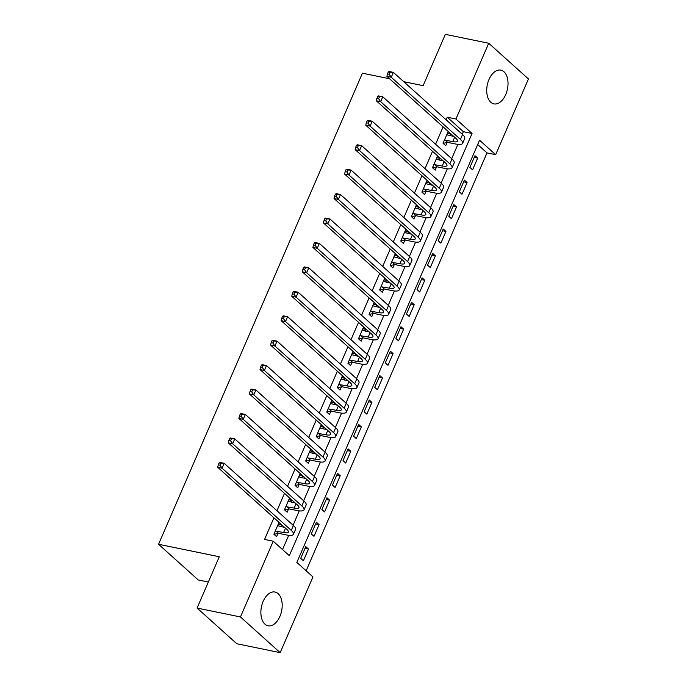 <?xml version="1.0" encoding="UTF-8"?>
<svg xmlns="http://www.w3.org/2000/svg" width="687" height="687" viewBox="0 0 687 687"><rect width="100%" height="100%" fill="white"/><g stroke="black" fill="none" stroke-linecap="round" stroke-linejoin="round"><path stroke-width="1.03" d="M263.155 601.383A17.227 10.288 -78.4 0 1 274.989 592.031A17.227 10.288 -78.4 0 1 279.901 616.428A17.227 10.288 -78.4 0 1 268.059 625.78A17.227 10.288 -78.4 0 1 263.155 601.383M488.998 79.477A17.227 10.288 -78.4 0 1 500.84 70.126A17.227 10.288 -78.4 0 1 505.744 94.523A17.227 10.288 -78.4 0 1 493.91 103.874A17.227 10.288 -78.4 0 1 488.998 79.477M208.341 582.035L198.277 579.974L158.56 544.276L362.418 73.191L389.598 78.773M528.44 78.945L495.662 154.687L479.56 140.217L296.853 562.438L312.954 576.908L280.176 652.65L240.459 616.96L273.237 541.21L289.339 555.68L472.046 133.467L455.945 118.997L488.723 43.255L528.44 78.945M306.153 570.794L486.989 152.909L495.662 154.687M240.459 616.96L197.083 608.055L236.8 643.745L280.176 652.65M486.989 152.909L477.688 144.553M474.975 155.691L469.899 167.413L472.587 169.826L477.663 158.104L474.975 155.691M464.403 180.123L459.328 191.853L462.007 194.266L467.083 182.536L464.403 180.123M453.832 204.554L448.757 216.285L451.436 218.698L456.512 206.967L453.832 204.554M443.252 228.994L438.177 240.716L440.865 243.129L445.94 231.399L443.252 228.994M432.681 253.426L427.606 265.156L430.294 267.561L435.369 255.839L432.681 253.426M422.11 277.857L417.035 289.588L419.714 292.001L424.789 280.27L422.11 277.857M411.539 302.289L406.464 314.019L409.143 316.432L414.218 304.702L411.539 302.289M400.959 326.729L395.884 338.451L398.572 340.864L403.647 329.133L400.959 326.729M390.388 351.16L385.313 362.891L388 365.295L393.076 353.573L390.388 351.16M379.817 375.591L374.741 387.322L377.421 389.735L382.496 378.005L379.817 375.591M369.245 400.023L364.17 411.753L366.849 414.167L371.925 402.436L369.245 400.023M358.666 424.463L353.59 436.185L356.278 438.598L361.353 426.876L358.666 424.463M348.094 448.894L343.019 460.625L345.707 463.038L350.782 451.307L348.094 448.894M337.523 473.326L332.448 485.056L335.127 487.469L340.202 475.739L337.523 473.326M326.952 497.766L321.877 509.488L324.556 511.901L329.631 500.17L326.952 497.766M316.372 522.197L311.297 533.928L313.985 536.332L319.06 524.61L316.372 522.197M305.801 546.629L300.726 558.359L303.414 560.772L308.489 549.042L305.801 546.629M462.257 134.274L463.373 131.689L447.271 117.219L446.155 119.804M443.098 126.855L435.575 144.236M432.527 151.286L425.004 168.667M421.955 175.717L414.433 193.099M411.384 200.157L403.862 217.539M400.804 224.589L393.282 241.97M390.233 249.02L382.711 266.401M379.662 273.452L372.139 290.841M369.091 297.892L361.568 315.273M358.511 322.323L350.988 339.704M347.94 346.755L340.417 364.136M337.369 371.195L329.846 388.576M326.789 395.626L319.275 413.007M316.218 420.058L308.695 437.439M305.646 444.489L298.124 461.87M295.075 468.929L287.552 486.31M284.495 493.36L276.981 510.742M273.924 517.792L264.564 539.432L273.237 541.21M282.537 549.574L288.712 535.31M293.083 525.212L299.283 510.879M303.654 500.78L309.854 486.439M314.225 476.34L320.425 462.007M324.796 451.909L331.005 437.576M335.376 427.477L341.576 413.145M345.947 403.046L352.148 388.705M356.519 378.606L362.719 364.273M367.09 354.174L373.299 339.842M377.67 329.743L383.87 315.402M388.241 305.303L394.441 290.97M398.812 280.871L405.021 266.539M409.383 256.44L415.592 242.107M419.963 232.008L426.163 217.667M430.534 207.568L436.734 193.236M441.106 183.137L447.314 168.804M451.677 158.706L457.886 144.373M450.079 135.7L450.827 133.982L448.139 131.569L443.063 143.3L445.751 145.713L447.125 142.527M439.508 160.131L440.247 158.422L437.567 156.009L432.492 167.731L435.172 170.144L436.554 166.958M428.937 184.563L429.676 182.854L426.996 180.441L421.921 192.171L424.6 194.584L425.983 191.39M418.366 208.994L419.104 207.285L416.416 204.872L411.341 216.603L414.029 219.016L415.412 215.83M407.786 233.434L408.533 231.717L405.845 229.312L400.77 241.034L403.458 243.447L404.832 240.261M397.215 257.865L397.953 256.157L395.274 253.743L390.199 265.474L392.878 267.878L394.261 264.693M386.644 282.297L387.382 280.588L384.703 278.175L379.628 289.905L382.307 292.318L383.69 289.124M376.072 306.737L376.811 305.019L374.123 302.606L369.048 314.337L371.736 316.75L373.118 313.564M365.493 331.168L366.24 329.451L363.552 327.046L358.477 338.768L361.164 341.181L362.538 337.995M354.921 355.6L355.66 353.891L352.981 351.478L347.905 363.208L350.585 365.613L351.967 362.427M344.35 380.031L345.089 378.322L342.409 375.909L337.334 387.64L340.013 390.053L341.396 386.858M333.779 404.471L334.517 402.754L331.83 400.341L326.754 412.071L329.442 414.484L330.816 411.298M323.199 428.903L323.946 427.194L321.258 424.781L316.183 436.503L318.871 438.916L320.245 435.73M312.628 453.334L313.366 451.625L310.687 449.212L305.612 460.943L308.291 463.356L309.674 460.161M302.057 477.766L302.795 476.057L300.116 473.644L295.041 485.374L297.72 487.787L299.103 484.601M291.477 502.206L292.224 500.488L289.536 498.084L284.461 509.806L287.149 512.219L288.523 509.033M280.906 526.637L281.644 524.928L278.965 522.515L273.89 534.246L276.569 536.65L277.952 533.464M403.724 81.676L423.14 85.66L445.348 34.35L488.723 43.255M197.083 608.055L219.29 556.745L158.56 544.276M447.271 117.219L455.945 118.997M463.373 131.689L472.046 133.467M447.4 133.278L450.827 133.982M474.236 157.4L477.663 158.104M305.062 548.338L308.489 549.042M315.634 523.906L319.06 524.61M326.205 499.475L329.631 500.17M336.785 475.035L340.202 475.739M347.356 450.603L350.782 451.307M357.927 426.172L361.353 426.876M368.498 401.732L371.925 402.436M379.078 377.3L382.496 378.005M389.649 352.869L393.076 353.573M400.22 328.438L403.647 329.133M410.792 303.998L414.218 304.702M421.371 279.566L424.789 280.27M431.943 255.135L435.369 255.839M442.514 230.703L445.94 231.399M453.094 206.263L456.512 206.967M463.665 181.832L467.083 182.536M436.829 157.718L440.247 158.422M426.249 182.149L429.676 182.854M415.678 206.581L419.104 207.285M405.107 231.021L408.533 231.717M394.536 255.452L397.953 256.157M383.956 279.884L387.382 280.588M373.385 304.315L376.811 305.019M362.813 328.755L366.24 329.451M352.242 353.187L355.66 353.891M341.662 377.618L345.089 378.322M331.091 402.05L334.517 402.754M320.52 426.49L323.946 427.194M309.949 450.921L313.366 451.625M299.369 475.352L302.795 476.057M288.798 499.793L292.224 500.488M278.226 524.224L281.644 524.928M444.446 140.114L452.785 141.574A11.044 2.92 -156.6 0 0 457.551 141.136A11.044 2.92 -156.6 0 0 456.091 138.534L386.91 76.36L387.451 73.904L389.185 74.265L390.036 72.307L388.301 71.955L387.451 73.904M446.756 134.764L453.789 136.455M388.301 71.955L389.022 71.474L393.368 72.367L391.247 77.253L460.436 139.418A16.565 4.388 23.4 0 1 462.626 143.325A16.565 4.388 23.4 0 1 455.472 143.987L447.735 142.398L443.132 143.36M390.036 72.307L393.368 72.367L462.549 134.532A16.565 4.388 23.4 0 1 464.738 138.439L462.626 143.325M389.185 74.265L391.247 77.253L386.91 76.36M445.056 139.985L447.735 142.398M433.875 164.545L442.213 166.005A11.044 2.92 -156.6 0 0 446.979 165.567A11.044 2.92 -156.6 0 0 445.519 162.965L376.339 100.791L376.88 98.344L378.614 98.696L379.456 96.738L377.721 96.386L376.88 98.344M436.185 159.195L443.218 160.887M377.721 96.386L378.451 95.905L382.788 96.798L380.675 101.685L449.856 163.858A16.565 4.388 23.4 0 1 452.046 167.765A16.565 4.388 23.4 0 1 444.893 168.418L437.164 166.829L432.552 167.791M379.456 96.738L382.788 96.798L451.977 158.963A16.565 4.388 23.4 0 1 454.167 162.879L452.046 167.765M378.614 98.696L380.675 101.685L376.339 100.791M434.485 164.416L437.164 166.829M423.295 188.977L431.642 190.436A11.044 2.92 -156.6 0 0 436.408 189.998A11.044 2.92 -156.6 0 0 434.948 187.396L365.767 125.223L366.308 122.775L368.043 123.128L368.885 121.178L367.15 120.818L366.308 122.775M425.614 183.627L432.638 185.327M367.15 120.818L367.88 120.337L372.217 121.23L370.104 126.116L439.285 188.29A16.565 4.388 23.4 0 1 441.475 192.197A16.565 4.388 23.4 0 1 434.321 192.849L426.593 191.261L421.981 192.223M368.885 121.178L372.217 121.23L441.397 183.403A16.565 4.388 23.4 0 1 443.587 187.311L441.475 192.197M368.043 123.128L370.104 126.116L365.767 125.223M423.905 188.856L426.593 191.261M412.724 213.417L421.062 214.876A11.044 2.92 -156.6 0 0 425.837 214.438A11.044 2.92 -156.6 0 0 424.377 211.828L355.188 149.663L355.729 147.207L357.463 147.568L358.313 145.61L356.579 145.249L355.729 147.207M415.042 208.067L422.067 209.758M356.579 145.249L357.309 144.777L361.645 145.661L359.533 150.547L428.714 212.721A16.565 4.388 23.4 0 1 430.904 216.628A16.565 4.388 23.4 0 1 423.75 217.29L416.021 215.701L411.41 216.663M358.313 145.61L361.645 145.661L430.826 207.835A16.565 4.388 23.4 0 1 433.016 211.742L430.904 216.628M357.463 147.568L359.533 150.547L355.188 149.663M413.334 213.288L416.021 215.701M402.153 237.848L410.491 239.308A11.044 2.92 -156.6 0 0 415.257 238.87A11.044 2.92 -156.6 0 0 413.797 236.268L344.616 174.094L345.157 171.638L346.892 171.999L347.742 170.041L346.008 169.689L345.157 171.638M404.463 232.498L411.496 234.19M346.008 169.689L346.729 169.208L351.074 170.101L348.953 174.987L418.143 237.152A16.565 4.388 23.4 0 1 420.332 241.06A16.565 4.388 23.4 0 1 413.179 241.721L405.442 240.132L400.839 241.094M347.742 170.041L351.074 170.101L420.255 232.266A16.565 4.388 23.4 0 1 422.445 236.173L420.332 241.06M346.892 171.999L348.953 174.987L344.616 174.094M402.762 237.719L405.442 240.132M391.581 262.279L399.92 263.739A11.044 2.92 -156.6 0 0 404.686 263.301A11.044 2.92 -156.6 0 0 403.226 260.699L334.045 198.526L334.586 196.078L336.321 196.43L337.162 194.473L335.428 194.12L334.586 196.078M393.891 256.929L400.925 258.63M335.428 194.12L336.158 193.64L340.494 194.533L338.382 199.419L407.563 261.592A16.565 4.388 23.4 0 1 409.753 265.5A16.565 4.388 23.4 0 1 402.599 266.152L394.87 264.564L390.259 265.526M337.162 194.473L340.494 194.533L409.684 256.706A16.565 4.388 23.4 0 1 411.865 260.613L409.753 265.5M336.321 196.43L338.382 199.419L334.045 198.526M392.191 262.151L394.87 264.564M381.002 286.719L389.349 288.171A11.044 2.92 -156.6 0 0 394.115 287.741A11.044 2.92 -156.6 0 0 392.655 285.131L323.474 222.957L324.015 220.51L325.75 220.862L326.591 218.913L324.857 218.552L324.015 220.51M383.32 281.361L390.345 283.061M324.857 218.552L325.586 218.071L329.923 218.964L327.811 223.85L396.992 286.024A16.565 4.388 23.4 0 1 399.181 289.931A16.565 4.388 23.4 0 1 392.028 290.584L384.299 289.004L379.688 289.966M326.591 218.913L329.923 218.964L399.104 281.138A16.565 4.388 23.4 0 1 401.294 285.045L399.181 289.931M325.75 220.862L327.811 223.85L323.474 222.957M381.611 286.591L384.299 289.004M370.43 311.151L378.769 312.611A11.044 2.92 -156.6 0 0 383.544 312.173A11.044 2.92 -156.6 0 0 382.084 309.562L312.894 247.397L313.435 244.941L315.17 245.302L316.02 243.344L314.285 242.992L313.435 244.941M372.749 305.801L379.774 307.493M314.285 242.992L315.015 242.511L319.352 243.396L317.231 248.282L386.42 310.455A16.565 4.388 23.4 0 1 388.61 314.363A16.565 4.388 23.4 0 1 381.457 315.024L373.728 313.435L369.117 314.397M316.02 243.344L319.352 243.396L388.533 305.569A16.565 4.388 23.4 0 1 390.723 309.476L388.61 314.363M315.17 245.302L317.231 248.282L312.894 247.397M371.04 311.022L373.728 313.435M359.859 335.582L368.198 337.042A11.044 2.92 -156.6 0 0 372.964 336.604A11.044 2.92 -156.6 0 0 371.504 334.002L302.323 271.829L302.864 269.373L304.599 269.733L305.449 267.775L303.714 267.423L302.864 269.373M362.169 330.232L369.202 331.924M303.714 267.423L304.435 266.942L308.772 267.836L306.66 272.722L375.841 334.887A16.565 4.388 23.4 0 1 378.03 338.794A16.565 4.388 23.4 0 1 370.886 339.455L363.148 337.867L358.545 338.828M305.449 267.775L308.772 267.836L377.962 330A16.565 4.388 23.4 0 1 380.151 333.908L378.03 338.794M304.599 269.733L306.66 272.722L302.323 271.829M360.469 335.454L363.148 337.867M349.279 360.014L357.626 361.474A11.044 2.92 -156.6 0 0 362.392 361.036A11.044 2.92 -156.6 0 0 360.933 358.434L291.752 296.26L292.293 293.813L294.027 294.165L294.869 292.215L293.134 291.855L292.293 293.813M351.598 354.664L358.631 356.364M293.134 291.855L293.864 291.374L298.201 292.267L296.088 297.153L365.269 359.327A16.565 4.388 23.4 0 1 367.459 363.234A16.565 4.388 23.4 0 1 360.306 363.887L352.577 362.298L347.966 363.26M294.869 292.215L298.201 292.267L367.382 354.44A16.565 4.388 23.4 0 1 369.572 358.348L367.459 363.234M294.027 294.165L296.088 297.153L291.752 296.26M349.898 359.885L352.577 362.298M338.708 384.454L347.055 385.914A11.044 2.92 -156.6 0 0 351.821 385.476A11.044 2.92 -156.6 0 0 350.361 382.865L281.181 320.7L281.722 318.244L283.456 318.596L284.298 316.647L282.563 316.286L281.722 318.244M341.027 379.095L348.051 380.796M282.563 316.286L283.293 315.814L287.63 316.698L285.517 321.585L354.698 383.758A16.565 4.388 23.4 0 1 356.888 387.666A16.565 4.388 23.4 0 1 349.735 388.318L342.006 386.738L337.394 387.7M284.298 316.647L287.63 316.698L356.811 378.872A16.565 4.388 23.4 0 1 359 382.779L356.888 387.666M283.456 318.596L285.517 321.585L281.181 320.7M339.318 384.325L342.006 386.738M328.137 408.885L336.475 410.345A11.044 2.92 -156.6 0 0 341.25 409.907A11.044 2.92 -156.6 0 0 339.79 407.305L270.601 345.132L271.142 342.676L272.876 343.036L273.727 341.078L271.992 340.726L271.142 342.676M330.456 403.535L337.48 405.227M271.992 340.726L272.722 340.245L277.059 341.13L274.937 346.025L344.127 408.19A16.565 4.388 23.4 0 1 346.317 412.097A16.565 4.388 23.4 0 1 339.163 412.758L331.435 411.17L326.823 412.131M273.727 341.078L277.059 341.13L346.239 403.303A16.565 4.388 23.4 0 1 348.429 407.211L346.317 412.097M272.876 343.036L274.937 346.025L270.601 345.132M328.747 408.756L331.435 411.17M317.566 433.317L325.904 434.777A11.044 2.92 -156.6 0 0 330.67 434.339A11.044 2.92 -156.6 0 0 329.21 431.737L260.03 369.563L260.571 367.107L262.305 367.468L263.155 365.51L261.412 365.158L260.571 367.107M319.876 427.967L326.909 429.658M261.412 365.158L262.142 364.677L266.479 365.57L264.366 370.456L333.547 432.63A16.565 4.388 23.4 0 1 335.737 436.537A16.565 4.388 23.4 0 1 328.592 437.19L320.855 435.601L316.252 436.563M263.155 365.51L266.479 365.57L335.668 427.735A16.565 4.388 23.4 0 1 337.858 431.642L335.737 436.537M262.305 367.468L264.366 370.456L260.03 369.563M318.175 433.188L320.855 435.601M306.986 457.748L315.333 459.208A11.044 2.92 -156.6 0 0 320.099 458.77A11.044 2.92 -156.6 0 0 318.639 456.168L249.458 393.995L249.999 391.547L251.734 391.899L252.576 389.95L250.841 389.589L249.999 391.547M309.305 452.398L316.329 454.098M250.841 389.589L251.571 389.108L255.907 390.001L253.795 394.888L322.976 457.061A16.565 4.388 23.4 0 1 325.166 460.968A16.565 4.388 23.4 0 1 318.012 461.621L310.284 460.032L305.672 460.994M252.576 389.95L255.907 390.001L325.088 452.175A16.565 4.388 23.4 0 1 327.278 456.082L325.166 460.968M251.734 391.899L253.795 394.888L249.458 393.995M307.604 457.628L310.284 460.032M296.415 482.188L304.762 483.648A11.044 2.92 -156.6 0 0 309.528 483.21A11.044 2.92 -156.6 0 0 308.068 480.599L238.887 418.435L239.419 415.978L241.163 416.331L242.004 414.381L240.27 414.021L239.419 415.978M298.733 476.838L305.758 478.53M240.27 414.021L241 413.548L245.336 414.433L243.224 419.319L312.405 481.493A16.565 4.388 23.4 0 1 314.594 485.4A16.565 4.388 23.4 0 1 307.441 486.053L299.712 484.472L295.101 485.434M242.004 414.381L245.336 414.433L314.517 476.606A16.565 4.388 23.4 0 1 316.707 480.514L314.594 485.4M241.163 416.331L243.224 419.319L238.887 418.435M297.024 482.059L299.712 484.472M285.844 506.62L294.182 508.079A11.044 2.92 -156.6 0 0 298.957 507.641A11.044 2.92 -156.6 0 0 297.497 505.039L228.307 442.866L228.848 440.41L230.583 440.771L231.433 438.813L229.698 438.461L228.848 440.41M288.162 501.27L295.187 502.961M229.698 438.461L230.428 437.98L234.765 438.873L232.644 443.759L301.833 505.924A16.565 4.388 23.4 0 1 304.023 509.831A16.565 4.388 23.4 0 1 296.87 510.493L289.141 508.904L284.53 509.866M231.433 438.813L234.765 438.873L303.946 501.038A16.565 4.388 23.4 0 1 306.136 504.945L304.023 509.831M230.583 440.771L232.644 443.759L228.307 442.866M286.453 506.491L289.141 508.904M275.272 531.051L283.611 532.511A11.044 2.92 -156.6 0 0 288.377 532.073A11.044 2.92 -156.6 0 0 286.917 529.471L217.736 467.297L218.277 464.85L220.012 465.202L220.862 463.244L219.119 462.892L218.277 464.85M277.582 525.701L284.616 527.401M219.119 462.892L219.849 462.411L224.185 463.304L222.073 468.191L291.254 530.364A16.565 4.388 23.4 0 1 293.443 534.271A16.565 4.388 23.4 0 1 286.299 534.924L278.561 533.335L273.95 534.297M220.862 463.244L224.185 463.304L293.375 525.478A16.565 4.388 23.4 0 1 295.565 529.385L293.443 534.271M220.012 465.202L222.073 468.191L217.736 467.297M275.882 530.922L278.561 533.335M454.657 137.245L452.785 141.574M462.549 134.532L460.436 139.418M444.085 161.677L442.213 166.005M451.977 158.963L449.856 163.858M433.514 186.108L431.642 190.436M441.397 183.403L439.285 188.29M422.943 210.54L421.062 214.876M430.826 207.835L428.714 212.721M412.363 234.98L410.491 239.308M420.255 232.266L418.143 237.152M401.792 259.411L399.92 263.739M409.684 256.706L407.563 261.592M391.221 283.843L389.349 288.171M399.104 281.138L396.992 286.024M380.65 308.274L378.769 312.611M388.533 305.569L386.42 310.455M370.07 332.714L368.198 337.042M377.962 330L375.841 334.887M359.499 357.146L357.626 361.474M367.382 354.44L365.269 359.327M348.927 381.577L347.055 385.914M356.811 378.872L354.698 383.758M338.356 406.017L336.475 410.345M346.239 403.303L344.127 408.19M327.776 430.448L325.904 434.777M335.668 427.735L333.547 432.63M317.205 454.88L315.333 459.208M325.088 452.175L322.976 457.061M306.634 479.311L304.762 483.648M314.517 476.606L312.405 481.493M296.063 503.751L294.182 508.079M303.946 501.038L301.833 505.924M285.483 528.183L283.611 532.511M293.375 525.478L291.254 530.364"/></g></svg>
